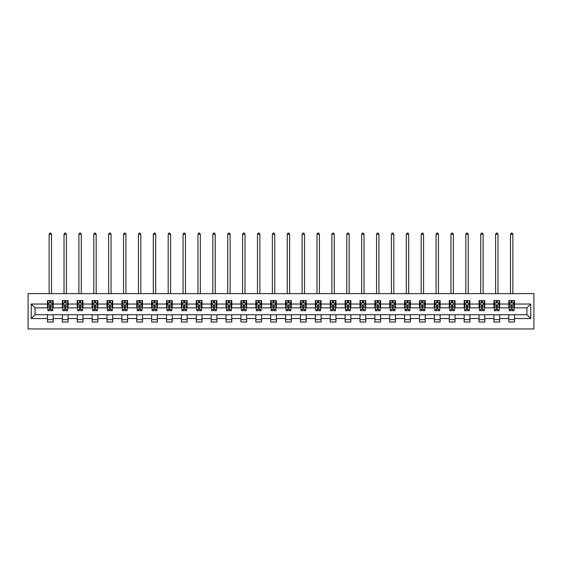 <?xml version="1.0" encoding="UTF-8"?>
<svg xmlns="http://www.w3.org/2000/svg" width="562" height="562" viewBox="0 0 562 562"><rect width="100%" height="100%" fill="white"/><g stroke="black" fill="none" stroke-linecap="round" stroke-linejoin="round"><path stroke-width="0.84" d="M28.1 328.939L533.9 328.939L533.9 293.638L28.1 293.638L28.1 328.939M514.532 304.042L514.532 300.558L508.814 300.558L508.814 304.042L499.653 304.042L499.653 300.558L493.928 300.558L493.928 304.042L484.767 304.042L484.767 300.558L479.049 300.558L479.049 304.042L469.888 304.042L469.888 300.558L464.163 300.558L464.163 304.042L455.009 304.042L455.009 300.558L449.284 300.558L449.284 304.042L440.123 304.042L440.123 300.558L434.398 300.558L434.398 304.042L425.244 304.042L425.244 300.558L419.519 300.558L419.519 304.042L410.358 304.042L410.358 300.558L404.633 300.558L404.633 304.042L395.479 304.042L395.479 300.558L389.754 300.558L389.754 304.042L380.593 304.042L380.593 300.558L374.875 300.558L374.875 304.042L365.714 304.042L365.714 300.558L359.989 300.558L359.989 304.042L350.828 304.042L350.828 300.558L345.11 300.558L345.11 304.042L335.95 304.042L335.95 300.558L330.224 300.558L330.224 304.042L321.071 304.042L321.071 300.558L315.345 300.558L315.345 304.042L306.185 304.042L306.185 300.558L300.459 300.558L300.459 304.042L291.306 304.042L291.306 300.558L285.58 300.558L285.58 304.042L276.42 304.042L276.42 300.558L270.694 300.558L270.694 304.042L261.541 304.042L261.541 300.558L255.815 300.558L255.815 304.042L246.655 304.042L246.655 300.558L240.929 300.558L240.929 304.042L231.776 304.042L231.776 300.558L226.05 300.558L226.05 304.042L216.89 304.042L216.89 300.558L211.172 300.558L211.172 304.042L202.011 304.042L202.011 300.558L196.286 300.558L196.286 304.042L187.125 304.042L187.125 300.558L181.407 300.558L181.407 304.042L172.246 304.042L172.246 300.558L166.521 300.558L166.521 304.042L157.367 304.042L157.367 300.558L151.642 300.558L151.642 304.042L142.481 304.042L142.481 300.558L136.756 300.558L136.756 304.042L127.602 304.042L127.602 300.558L121.877 300.558L121.877 304.042L112.716 304.042L112.716 300.558L106.991 300.558L106.991 304.042L97.837 304.042L97.837 300.558L92.112 300.558L92.112 304.042L82.951 304.042L82.951 300.558L77.233 300.558L77.233 304.042L68.072 304.042L68.072 300.558L62.347 300.558L62.347 304.042L53.186 304.042L53.186 300.558L47.468 300.558L47.468 304.042L31.247 304.042L31.247 318.542L35.062 314.72L47.468 314.72L47.468 322.019L53.186 322.019L53.186 314.72L62.347 314.72L62.347 322.019L68.072 322.019L68.072 314.72L77.233 314.72L77.233 322.019L82.951 322.019L82.951 314.72L92.112 314.72L92.112 322.019L97.837 322.019L97.837 314.72L106.991 314.72L106.991 322.019L112.716 322.019L112.716 314.72L121.877 314.72L121.877 322.019L127.602 322.019L127.602 314.72L136.756 314.72L136.756 322.019L142.481 322.019L142.481 314.72L151.642 314.72L151.642 322.019L157.367 322.019L157.367 314.72L166.521 314.72L166.521 322.019L172.246 322.019L172.246 314.72L181.407 314.72L181.407 322.019L187.125 322.019L187.125 314.72L196.286 314.72L196.286 322.019L202.011 322.019L202.011 314.72L211.172 314.72L211.172 322.019L216.89 322.019L216.89 314.72L226.05 314.72L226.05 322.019L231.776 322.019L231.776 314.72L240.929 314.72L240.929 322.019L246.655 322.019L246.655 314.72L255.815 314.72L255.815 322.019L261.541 322.019L261.541 314.72L270.694 314.72L270.694 322.019L276.42 322.019L276.42 314.72L285.58 314.72L285.58 322.019L291.306 322.019L291.306 314.72L300.459 314.72L300.459 322.019L306.185 322.019L306.185 314.72L315.345 314.72L315.345 322.019L321.071 322.019L321.071 314.72L330.224 314.72L330.224 322.019L335.95 322.019L335.95 314.72L345.11 314.72L345.11 322.019L350.828 322.019L350.828 314.72L359.989 314.72L359.989 322.019L365.714 322.019L365.714 314.72L374.875 314.72L374.875 322.019L380.593 322.019L380.593 314.72L389.754 314.72L389.754 322.019L395.479 322.019L395.479 314.72L404.633 314.72L404.633 322.019L410.358 322.019L410.358 314.72L419.519 314.72L419.519 322.019L425.244 322.019L425.244 314.72L434.398 314.72L434.398 322.019L440.123 322.019L440.123 314.72L449.284 314.72L449.284 322.019L455.009 322.019L455.009 314.72L464.163 314.72L464.163 322.019L469.888 322.019L469.888 314.72L479.049 314.72L479.049 322.019L484.767 322.019L484.767 314.72L493.928 314.72L493.928 322.019L499.653 322.019L499.653 314.72L508.814 314.72L508.814 322.019L514.532 322.019L514.532 314.72L526.938 314.72L526.938 307.857L514.532 307.857L514.532 304.042L530.753 304.042L530.753 318.542L514.532 318.542M508.814 318.542L499.653 318.542M493.928 318.542L484.767 318.542M479.049 318.542L469.888 318.542M464.163 318.542L455.009 318.542M449.284 318.542L440.123 318.542M434.398 318.542L425.244 318.542M419.519 318.542L410.358 318.542M404.633 318.542L395.479 318.542M389.754 318.542L380.593 318.542M374.875 318.542L365.714 318.542M359.989 318.542L350.828 318.542M345.11 318.542L335.95 318.542M330.224 318.542L321.071 318.542M315.345 318.542L306.185 318.542M300.459 318.542L291.306 318.542M285.58 318.542L276.42 318.542M270.694 318.542L261.541 318.542M255.815 318.542L246.655 318.542M240.929 318.542L231.776 318.542M226.05 318.542L216.89 318.542M211.172 318.542L202.011 318.542M196.286 318.542L187.125 318.542M181.407 318.542L172.246 318.542M166.521 318.542L157.367 318.542M151.642 318.542L142.481 318.542M136.756 318.542L127.602 318.542M121.877 318.542L112.716 318.542M106.991 318.542L97.837 318.542M92.112 318.542L82.951 318.542M77.233 318.542L68.072 318.542M62.347 318.542L53.186 318.542M47.468 318.542L31.247 318.542M508.814 304.042L508.814 307.857L499.653 307.857L499.653 304.042M493.928 304.042L493.928 307.857L484.767 307.857L484.767 304.042M479.049 304.042L479.049 307.857L469.888 307.857L469.888 304.042M464.163 304.042L464.163 307.857L455.009 307.857L455.009 304.042M449.284 304.042L449.284 307.857L440.123 307.857L440.123 304.042M434.398 304.042L434.398 307.857L425.244 307.857L425.244 304.042M419.519 304.042L419.519 307.857L410.358 307.857L410.358 304.042M404.633 304.042L404.633 307.857L395.479 307.857L395.479 304.042M389.754 304.042L389.754 307.857L380.593 307.857L380.593 304.042M374.875 304.042L374.875 307.857L365.714 307.857L365.714 304.042M359.989 304.042L359.989 307.857L350.828 307.857L350.828 304.042M345.11 304.042L345.11 307.857L335.95 307.857L335.95 304.042M330.224 304.042L330.224 307.857L321.071 307.857L321.071 304.042M315.345 304.042L315.345 307.857L306.185 307.857L306.185 304.042M300.459 304.042L300.459 307.857L291.306 307.857L291.306 304.042M285.58 304.042L285.58 307.857L276.42 307.857L276.42 304.042M270.694 304.042L270.694 307.857L261.541 307.857L261.541 304.042M255.815 304.042L255.815 307.857L246.655 307.857L246.655 304.042M240.929 304.042L240.929 307.857L231.776 307.857L231.776 304.042M226.05 304.042L226.05 307.857L216.89 307.857L216.89 304.042M211.172 304.042L211.172 307.857L202.011 307.857L202.011 304.042M196.286 304.042L196.286 307.857L187.125 307.857L187.125 304.042M181.407 304.042L181.407 307.857L172.246 307.857L172.246 304.042M166.521 304.042L166.521 307.857L157.367 307.857L157.367 304.042M151.642 304.042L151.642 307.857L142.481 307.857L142.481 304.042M136.756 304.042L136.756 307.857L127.602 307.857L127.602 304.042M121.877 304.042L121.877 307.857L112.716 307.857L112.716 304.042M106.991 304.042L106.991 307.857L97.837 307.857L97.837 304.042M92.112 304.042L92.112 307.857L82.951 307.857L82.951 304.042M77.233 304.042L77.233 307.857L68.072 307.857L68.072 304.042M62.347 304.042L62.347 307.857L53.186 307.857L53.186 304.042M47.468 304.042L47.468 307.857L35.062 307.857L31.247 304.042M35.062 307.857L35.062 314.72M530.753 318.542L526.938 314.72M526.938 307.857L530.753 304.042M47.468 302.939L47.946 302.939M49.758 302.939L50.903 302.939M52.716 302.939L53.186 302.939M47.468 307.758L47.946 307.758M49.758 307.758L50.903 307.758M52.716 307.758L53.186 307.758M47.468 314.818L53.186 314.818M47.468 319.637L53.186 319.637M62.347 314.818L68.072 314.818M62.347 319.637L68.072 319.637M62.347 302.939L62.825 302.939M64.637 302.939L65.782 302.939M67.595 302.939L68.072 302.939M62.347 307.758L62.825 307.758M64.637 307.758L65.782 307.758M67.595 307.758L68.072 307.758M77.233 314.818L82.951 314.818M77.233 319.637L82.951 319.637M77.233 302.939L77.704 302.939M79.523 302.939L80.661 302.939M82.474 302.939L82.951 302.939M77.233 307.758L77.704 307.758M79.523 307.758L80.661 307.758M82.474 307.758L82.951 307.758M92.112 314.818L97.837 314.818M92.112 319.637L97.837 319.637M92.112 302.939L92.59 302.939M94.402 302.939L95.547 302.939M97.359 302.939L97.837 302.939M92.112 307.758L92.59 307.758M94.402 307.758L95.547 307.758M97.359 307.758L97.837 307.758M106.991 314.818L112.716 314.818M106.991 319.637L112.716 319.637M106.991 302.939L107.468 302.939M109.281 302.939L110.426 302.939M112.238 302.939L112.716 302.939M106.991 307.758L107.468 307.758M109.281 307.758L110.426 307.758M112.238 307.758L112.716 307.758M121.877 314.818L127.602 314.818M121.877 319.637L127.602 319.637M121.877 302.939L122.354 302.939M124.167 302.939L125.312 302.939M127.124 302.939L127.602 302.939M121.877 307.758L122.354 307.758M124.167 307.758L125.312 307.758M127.124 307.758L127.602 307.758M136.756 314.818L142.481 314.818M136.756 319.637L142.481 319.637M136.756 302.939L137.233 302.939M139.046 302.939L140.191 302.939M142.003 302.939L142.481 302.939M136.756 307.758L137.233 307.758M139.046 307.758L140.191 307.758M142.003 307.758L142.481 307.758M151.642 314.818L157.367 314.818M151.642 319.637L157.367 319.637M151.642 302.939L152.119 302.939M153.932 302.939L155.077 302.939M156.889 302.939L157.367 302.939M151.642 307.758L152.119 307.758M153.932 307.758L155.077 307.758M156.889 307.758L157.367 307.758M166.521 314.818L172.246 314.818M166.521 319.637L172.246 319.637M166.521 302.939L166.998 302.939M168.811 302.939L169.956 302.939M171.768 302.939L172.246 302.939M166.521 307.758L166.998 307.758M168.811 307.758L169.956 307.758M171.768 307.758L172.246 307.758M181.407 314.818L187.125 314.818M181.407 319.637L187.125 319.637M181.407 302.939L181.884 302.939M183.697 302.939L184.842 302.939M186.654 302.939L187.125 302.939M181.407 307.758L181.884 307.758M183.697 307.758L184.842 307.758M186.654 307.758L187.125 307.758M196.286 314.818L202.011 314.818M196.286 319.637L202.011 319.637M196.286 302.939L196.763 302.939M198.576 302.939L199.721 302.939M201.533 302.939L202.011 302.939M196.286 307.758L196.763 307.758M198.576 307.758L199.721 307.758M201.533 307.758L202.011 307.758M211.172 314.818L216.89 314.818M211.172 319.637L216.89 319.637M211.172 302.939L211.642 302.939M213.462 302.939L214.6 302.939M216.412 302.939L216.89 302.939M211.172 307.758L211.642 307.758M213.462 307.758L214.6 307.758M216.412 307.758L216.89 307.758M226.05 314.818L231.776 314.818M226.05 319.637L231.776 319.637M226.05 302.939L226.528 302.939M228.341 302.939L229.486 302.939M231.298 302.939L231.776 302.939M226.05 307.758L226.528 307.758M228.341 307.758L229.486 307.758M231.298 307.758L231.776 307.758M240.929 314.818L246.655 314.818M240.929 319.637L246.655 319.637M240.929 302.939L241.407 302.939M243.22 302.939L244.365 302.939M246.177 302.939L246.655 302.939M240.929 307.758L241.407 307.758M243.22 307.758L244.365 307.758M246.177 307.758L246.655 307.758M255.815 314.818L261.541 314.818M255.815 319.637L261.541 319.637M255.815 302.939L256.293 302.939M258.106 302.939L259.251 302.939M261.063 302.939L261.541 302.939M255.815 307.758L256.293 307.758M258.106 307.758L259.251 307.758M261.063 307.758L261.541 307.758M270.694 314.818L276.42 314.818M270.694 319.637L276.42 319.637M270.694 302.939L271.172 302.939M272.984 302.939L274.13 302.939M275.942 302.939L276.42 302.939M270.694 307.758L271.172 307.758M272.984 307.758L274.13 307.758M275.942 307.758L276.42 307.758M285.58 314.818L291.306 314.818M285.58 319.637L291.306 319.637M285.58 302.939L286.058 302.939M287.87 302.939L289.016 302.939M290.828 302.939L291.306 302.939M285.58 307.758L286.058 307.758M287.87 307.758L289.016 307.758M290.828 307.758L291.306 307.758M300.459 314.818L306.185 314.818M300.459 319.637L306.185 319.637M300.459 302.939L300.937 302.939M302.749 302.939L303.894 302.939M305.707 302.939L306.185 302.939M300.459 307.758L300.937 307.758M302.749 307.758L303.894 307.758M305.707 307.758L306.185 307.758M315.345 314.818L321.071 314.818M315.345 319.637L321.071 319.637M315.345 302.939L315.823 302.939M317.635 302.939L318.78 302.939M320.593 302.939L321.071 302.939M315.345 307.758L315.823 307.758M317.635 307.758L318.78 307.758M320.593 307.758L321.071 307.758M330.224 314.818L335.95 314.818M330.224 319.637L335.95 319.637M330.224 302.939L330.702 302.939M332.514 302.939L333.659 302.939M335.472 302.939L335.95 302.939M330.224 307.758L330.702 307.758M332.514 307.758L333.659 307.758M335.472 307.758L335.95 307.758M345.11 314.818L350.828 314.818M345.11 319.637L350.828 319.637M345.11 302.939L345.588 302.939M347.4 302.939L348.538 302.939M350.358 302.939L350.828 302.939M345.11 307.758L345.588 307.758M347.4 307.758L348.538 307.758M350.358 307.758L350.828 307.758M359.989 314.818L365.714 314.818M359.989 319.637L365.714 319.637M359.989 302.939L360.467 302.939M362.279 302.939L363.424 302.939M365.237 302.939L365.714 302.939M359.989 307.758L360.467 307.758M362.279 307.758L363.424 307.758M365.237 307.758L365.714 307.758M374.875 314.818L380.593 314.818M374.875 319.637L380.593 319.637M374.875 302.939L375.346 302.939M377.158 302.939L378.303 302.939M380.116 302.939L380.593 302.939M374.875 307.758L375.346 307.758M377.158 307.758L378.303 307.758M380.116 307.758L380.593 307.758M389.754 314.818L395.479 314.818M389.754 319.637L395.479 319.637M389.754 302.939L390.232 302.939M392.044 302.939L393.189 302.939M395.002 302.939L395.479 302.939M389.754 307.758L390.232 307.758M392.044 307.758L393.189 307.758M395.002 307.758L395.479 307.758M404.633 314.818L410.358 314.818M404.633 319.637L410.358 319.637M404.633 302.939L405.111 302.939M406.923 302.939L408.068 302.939M409.881 302.939L410.358 302.939M404.633 307.758L405.111 307.758M406.923 307.758L408.068 307.758M409.881 307.758L410.358 307.758M419.519 314.818L425.244 314.818M419.519 319.637L425.244 319.637M419.519 302.939L419.997 302.939M421.809 302.939L422.954 302.939M424.767 302.939L425.244 302.939M419.519 307.758L419.997 307.758M421.809 307.758L422.954 307.758M424.767 307.758L425.244 307.758M434.398 314.818L440.123 314.818M434.398 319.637L440.123 319.637M434.398 302.939L434.876 302.939M436.688 302.939L437.833 302.939M439.646 302.939L440.123 302.939M434.398 307.758L434.876 307.758M436.688 307.758L437.833 307.758M439.646 307.758L440.123 307.758M449.284 314.818L455.009 314.818M449.284 319.637L455.009 319.637M449.284 302.939L449.762 302.939M451.574 302.939L452.719 302.939M454.532 302.939L455.009 302.939M449.284 307.758L449.762 307.758M451.574 307.758L452.719 307.758M454.532 307.758L455.009 307.758M464.163 314.818L469.888 314.818M464.163 319.637L469.888 319.637M464.163 302.939L464.641 302.939M466.453 302.939L467.598 302.939M469.411 302.939L469.888 302.939M464.163 307.758L464.641 307.758M466.453 307.758L467.598 307.758M469.411 307.758L469.888 307.758M479.049 314.818L484.767 314.818M479.049 319.637L484.767 319.637M479.049 302.939L479.526 302.939M481.339 302.939L482.477 302.939M484.296 302.939L484.767 302.939M479.049 307.758L479.526 307.758M481.339 307.758L482.477 307.758M484.296 307.758L484.767 307.758M493.928 314.818L499.653 314.818M493.928 319.637L499.653 319.637M493.928 302.939L494.405 302.939M496.218 302.939L497.363 302.939M499.175 302.939L499.653 302.939M493.928 307.758L494.405 307.758M496.218 307.758L497.363 307.758M499.175 307.758L499.653 307.758M508.814 314.818L514.532 314.818M508.814 319.637L514.532 319.637M508.814 302.939L509.284 302.939M511.097 302.939L512.242 302.939M514.054 302.939L514.532 302.939M508.814 307.758L509.284 307.758M511.097 307.758L512.242 307.758M514.054 307.758L514.532 307.758M50.903 301.794L49.758 301.794M52.716 309.522L50.903 309.522L50.903 310.716L52.716 310.716L52.716 304.899L51.76 302.988L48.894 302.988L47.946 304.899L47.946 310.716L49.758 310.716L49.758 309.522L47.946 309.522M47.946 304.899L47.946 300.558M52.716 304.899L52.716 300.558M49.758 302.988L49.758 300.558M50.903 300.558L50.903 302.988M50.903 309.522L50.903 305.616L49.758 305.616L49.758 309.522M51.521 293.638L51.521 234.305L49.133 234.305L49.133 293.638M49.133 234.305L49.849 233.061L50.805 233.061L51.521 234.305M65.782 301.794L64.637 301.794M67.595 309.522L65.782 309.522L65.782 310.716L67.595 310.716L67.595 304.899L66.639 302.988L63.78 302.988L62.825 304.899L62.825 310.716L64.637 310.716L64.637 309.522L62.825 309.522M62.825 304.899L62.825 300.558M67.595 304.899L67.595 300.558M64.637 302.988L64.637 300.558M65.782 300.558L65.782 302.988M65.782 309.522L65.782 305.616L64.637 305.616L64.637 309.522M66.4 293.638L66.4 234.305L64.019 234.305L64.019 293.638M64.019 234.305L64.735 233.061L65.684 233.061L66.4 234.305M80.661 301.794L79.523 301.794M82.474 309.522L80.661 309.522L80.661 310.716L82.474 310.716L82.474 304.899L81.525 302.988L78.659 302.988L77.704 304.899L77.704 310.716L79.523 310.716L79.523 309.522L77.704 309.522M77.704 304.899L77.704 300.558M82.474 304.899L82.474 300.558M79.523 302.988L79.523 300.558M80.661 300.558L80.661 302.988M80.661 309.522L80.661 305.616L79.523 305.616L79.523 309.522M81.286 293.638L81.286 234.305L78.898 234.305L78.898 293.638M78.898 234.305L79.614 233.061L80.57 233.061L81.286 234.305M95.547 301.794L94.402 301.794M97.359 309.522L95.547 309.522L95.547 310.716L97.359 310.716L97.359 304.899L96.404 302.988L93.545 302.988L92.59 304.899L92.59 310.716L94.402 310.716L94.402 309.522L92.59 309.522M92.59 304.899L92.59 300.558M97.359 304.899L97.359 300.558M94.402 302.988L94.402 300.558M95.547 300.558L95.547 302.988M95.547 309.522L95.547 305.616L94.402 305.616L94.402 309.522M96.165 293.638L96.165 234.305L93.784 234.305L93.784 293.638M93.784 234.305L94.5 233.061L95.449 233.061L96.165 234.305M110.426 301.794L109.281 301.794M112.238 309.522L110.426 309.522L110.426 310.716L112.238 310.716L112.238 304.899L111.29 302.988L108.424 302.988L107.468 304.899L107.468 310.716L109.281 310.716L109.281 309.522L107.468 309.522M107.468 304.899L107.468 300.558M112.238 304.899L112.238 300.558M109.281 302.988L109.281 300.558M110.426 300.558L110.426 302.988M110.426 309.522L110.426 305.616L109.281 305.616L109.281 309.522M111.051 293.638L111.051 234.305L108.663 234.305L108.663 293.638M108.663 234.305L109.379 233.061L110.335 233.061L111.051 234.305M125.312 301.794L124.167 301.794M127.124 309.522L125.312 309.522L125.312 310.716L127.124 310.716L127.124 304.899L126.169 302.988L123.31 302.988L122.354 304.899L122.354 310.716L124.167 310.716L124.167 309.522L122.354 309.522M122.354 304.899L122.354 300.558M127.124 304.899L127.124 300.558M124.167 302.988L124.167 300.558M125.312 300.558L125.312 302.988M125.312 309.522L125.312 305.616L124.167 305.616L124.167 309.522M125.93 293.638L125.93 234.305L123.549 234.305L123.549 293.638M123.549 234.305L124.258 233.061L125.214 233.061L125.93 234.305M140.191 301.794L139.046 301.794M142.003 309.522L140.191 309.522L140.191 310.716L142.003 310.716L142.003 304.899L141.048 302.988L138.189 302.988L137.233 304.899L137.233 310.716L139.046 310.716L139.046 309.522L137.233 309.522M137.233 304.899L137.233 300.558M142.003 304.899L142.003 300.558M139.046 302.988L139.046 300.558M140.191 300.558L140.191 302.988M140.191 309.522L140.191 305.616L139.046 305.616L139.046 309.522M140.816 293.638L140.816 234.305L138.428 234.305L138.428 293.638M138.428 234.305L139.144 233.061L140.1 233.061L140.816 234.305M155.077 301.794L153.932 301.794M156.889 309.522L155.077 309.522L155.077 310.716L156.889 310.716L156.889 304.899L155.934 302.988L153.075 302.988L152.119 304.899L152.119 310.716L153.932 310.716L153.932 309.522L152.119 309.522M152.119 304.899L152.119 300.558M156.889 304.899L156.889 300.558M153.932 302.988L153.932 300.558M155.077 300.558L155.077 302.988M155.077 309.522L155.077 305.616L153.932 305.616L153.932 309.522M155.695 293.638L155.695 234.305L153.307 234.305L153.307 293.638M153.307 234.305L154.023 233.061L154.979 233.061L155.695 234.305M169.956 301.794L168.811 301.794M171.768 309.522L169.956 309.522L169.956 310.716L171.768 310.716L171.768 304.899L170.813 302.988L167.954 302.988L166.998 304.899L166.998 310.716L168.811 310.716L168.811 309.522L166.998 309.522M166.998 304.899L166.998 300.558M171.768 304.899L171.768 300.558M168.811 302.988L168.811 300.558M169.956 300.558L169.956 302.988M169.956 309.522L169.956 305.616L168.811 305.616L168.811 309.522M170.574 293.638L170.574 234.305L168.193 234.305L168.193 293.638M168.193 234.305L168.909 233.061L169.865 233.061L170.574 234.305M184.842 301.794L183.697 301.794M186.654 309.522L184.842 309.522L184.842 310.716L186.654 310.716L186.654 304.899L185.699 302.988L182.833 302.988L181.884 304.899L181.884 310.716L183.697 310.716L183.697 309.522L181.884 309.522M181.884 304.899L181.884 300.558M186.654 304.899L186.654 300.558M183.697 302.988L183.697 300.558M184.842 300.558L184.842 302.988M184.842 309.522L184.842 305.616L183.697 305.616L183.697 309.522M185.46 293.638L185.46 234.305L183.072 234.305L183.072 293.638M183.072 234.305L183.788 233.061L184.743 233.061L185.46 234.305M199.721 301.794L198.576 301.794M201.533 309.522L199.721 309.522L199.721 310.716L201.533 310.716L201.533 304.899L200.578 302.988L197.719 302.988L196.763 304.899L196.763 310.716L198.576 310.716L198.576 309.522L196.763 309.522M196.763 304.899L196.763 300.558M201.533 304.899L201.533 300.558M198.576 302.988L198.576 300.558M199.721 300.558L199.721 302.988M199.721 309.522L199.721 305.616L198.576 305.616L198.576 309.522M200.339 293.638L200.339 234.305L197.957 234.305L197.957 293.638M197.957 234.305L198.674 233.061L199.622 233.061L200.339 234.305M214.6 301.794L213.462 301.794M216.412 309.522L214.6 309.522L214.6 310.716L216.412 310.716L216.412 304.899L215.464 302.988L212.598 302.988L211.642 304.899L211.642 310.716L213.462 310.716L213.462 309.522L211.642 309.522M211.642 304.899L211.642 300.558M216.412 304.899L216.412 300.558M213.462 302.988L213.462 300.558M214.6 300.558L214.6 302.988M214.6 309.522L214.6 305.616L213.462 305.616L213.462 309.522M215.225 293.638L215.225 234.305L212.836 234.305L212.836 293.638M212.836 234.305L213.553 233.061L214.508 233.061L215.225 234.305M229.486 301.794L228.341 301.794M231.298 309.522L229.486 309.522L229.486 310.716L231.298 310.716L231.298 304.899L230.343 302.988L227.484 302.988L226.528 304.899L226.528 310.716L228.341 310.716L228.341 309.522L226.528 309.522M226.528 304.899L226.528 300.558M231.298 304.899L231.298 300.558M228.341 302.988L228.341 300.558M229.486 300.558L229.486 302.988M229.486 309.522L229.486 305.616L228.341 305.616L228.341 309.522M230.104 293.638L230.104 234.305L227.722 234.305L227.722 293.638M227.722 234.305L228.439 233.061L229.387 233.061L230.104 234.305M244.365 301.794L243.22 301.794M246.177 309.522L244.365 309.522L244.365 310.716L246.177 310.716L246.177 304.899L245.229 302.988L242.363 302.988L241.407 304.899L241.407 310.716L243.22 310.716L243.22 309.522L241.407 309.522M241.407 304.899L241.407 300.558M246.177 304.899L246.177 300.558M243.22 302.988L243.22 300.558M244.365 300.558L244.365 302.988M244.365 309.522L244.365 305.616L243.22 305.616L243.22 309.522M244.99 293.638L244.99 234.305L242.601 234.305L242.601 293.638M242.601 234.305L243.318 233.061L244.273 233.061L244.99 234.305M259.251 301.794L258.106 301.794M261.063 309.522L259.251 309.522L259.251 310.716L261.063 310.716L261.063 304.899L260.108 302.988L257.248 302.988L256.293 304.899L256.293 310.716L258.106 310.716L258.106 309.522L256.293 309.522M256.293 304.899L256.293 300.558M261.063 304.899L261.063 300.558M258.106 302.988L258.106 300.558M259.251 300.558L259.251 302.988M259.251 309.522L259.251 305.616L258.106 305.616L258.106 309.522M259.869 293.638L259.869 234.305L257.487 234.305L257.487 293.638M257.487 234.305L258.197 233.061L259.152 233.061L259.869 234.305M274.13 301.794L272.984 301.794M275.942 309.522L274.13 309.522L274.13 310.716L275.942 310.716L275.942 304.899L274.987 302.988L272.127 302.988L271.172 304.899L271.172 310.716L272.984 310.716L272.984 309.522L271.172 309.522M271.172 304.899L271.172 300.558M275.942 304.899L275.942 300.558M272.984 302.988L272.984 300.558M274.13 300.558L274.13 302.988M274.13 309.522L274.13 305.616L272.984 305.616L272.984 309.522M274.755 293.638L274.755 234.305L272.366 234.305L272.366 293.638M272.366 234.305L273.083 233.061L274.038 233.061L274.755 234.305M289.016 301.794L287.87 301.794M290.828 309.522L289.016 309.522L289.016 310.716L290.828 310.716L290.828 304.899L289.873 302.988L287.013 302.988L286.058 304.899L286.058 310.716L287.87 310.716L287.87 309.522L286.058 309.522M286.058 304.899L286.058 300.558M290.828 304.899L290.828 300.558M287.87 302.988L287.87 300.558M289.016 300.558L289.016 302.988M289.016 309.522L289.016 305.616L287.87 305.616L287.87 309.522M289.634 293.638L289.634 234.305L287.245 234.305L287.245 293.638M287.245 234.305L287.962 233.061L288.917 233.061L289.634 234.305M303.894 301.794L302.749 301.794M305.707 309.522L303.894 309.522L303.894 310.716L305.707 310.716L305.707 304.899L304.752 302.988L301.892 302.988L300.937 304.899L300.937 310.716L302.749 310.716L302.749 309.522L300.937 309.522M300.937 304.899L300.937 300.558M305.707 304.899L305.707 300.558M302.749 302.988L302.749 300.558M303.894 300.558L303.894 302.988M303.894 309.522L303.894 305.616L302.749 305.616L302.749 309.522M304.513 293.638L304.513 234.305L302.131 234.305L302.131 293.638M302.131 234.305L302.848 233.061L303.803 233.061L304.513 234.305M318.78 301.794L317.635 301.794M320.593 309.522L318.78 309.522L318.78 310.716L320.593 310.716L320.593 304.899L319.637 302.988L316.771 302.988L315.823 304.899L315.823 310.716L317.635 310.716L317.635 309.522L315.823 309.522M315.823 304.899L315.823 300.558M320.593 304.899L320.593 300.558M317.635 302.988L317.635 300.558M318.78 300.558L318.78 302.988M318.78 309.522L318.78 305.616L317.635 305.616L317.635 309.522M319.399 293.638L319.399 234.305L317.01 234.305L317.01 293.638M317.01 234.305L317.727 233.061L318.682 233.061L319.399 234.305M333.659 301.794L332.514 301.794M335.472 309.522L333.659 309.522L333.659 310.716L335.472 310.716L335.472 304.899L334.516 302.988L331.657 302.988L330.702 304.899L330.702 310.716L332.514 310.716L332.514 309.522L330.702 309.522M330.702 304.899L330.702 300.558M335.472 304.899L335.472 300.558M332.514 302.988L332.514 300.558M333.659 300.558L333.659 302.988M333.659 309.522L333.659 305.616L332.514 305.616L332.514 309.522M334.278 293.638L334.278 234.305L331.896 234.305L331.896 293.638M331.896 234.305L332.613 233.061L333.561 233.061L334.278 234.305M348.538 301.794L347.4 301.794M350.358 309.522L348.538 309.522L348.538 310.716L350.358 310.716L350.358 304.899L349.402 302.988L346.536 302.988L345.588 304.899L345.588 310.716L347.4 310.716L347.4 309.522L345.588 309.522M345.588 304.899L345.588 300.558M350.358 304.899L350.358 300.558M347.4 302.988L347.4 300.558M348.538 300.558L348.538 302.988M348.538 309.522L348.538 305.616L347.4 305.616L347.4 309.522M349.164 293.638L349.164 234.305L346.775 234.305L346.775 293.638M346.775 234.305L347.492 233.061L348.447 233.061L349.164 234.305M363.424 301.794L362.279 301.794M365.237 309.522L363.424 309.522L363.424 310.716L365.237 310.716L365.237 304.899L364.281 302.988L361.422 302.988L360.467 304.899L360.467 310.716L362.279 310.716L362.279 309.522L360.467 309.522M360.467 304.899L360.467 300.558M365.237 304.899L365.237 300.558M362.279 302.988L362.279 300.558M363.424 300.558L363.424 302.988M363.424 309.522L363.424 305.616L362.279 305.616L362.279 309.522M364.043 293.638L364.043 234.305L361.661 234.305L361.661 293.638M361.661 234.305L362.378 233.061L363.326 233.061L364.043 234.305M378.303 301.794L377.158 301.794M380.116 309.522L378.303 309.522L378.303 310.716L380.116 310.716L380.116 304.899L379.167 302.988L376.301 302.988L375.346 304.899L375.346 310.716L377.158 310.716L377.158 309.522L375.346 309.522M375.346 304.899L375.346 300.558M380.116 304.899L380.116 300.558M377.158 302.988L377.158 300.558M378.303 300.558L378.303 302.988M378.303 309.522L378.303 305.616L377.158 305.616L377.158 309.522M378.928 293.638L378.928 234.305L376.54 234.305L376.54 293.638M376.54 234.305L377.257 233.061L378.212 233.061L378.928 234.305M393.189 301.794L392.044 301.794M395.002 309.522L393.189 309.522L393.189 310.716L395.002 310.716L395.002 304.899L394.046 302.988L391.187 302.988L390.232 304.899L390.232 310.716L392.044 310.716L392.044 309.522L390.232 309.522M390.232 304.899L390.232 300.558M395.002 304.899L395.002 300.558M392.044 302.988L392.044 300.558M393.189 300.558L393.189 302.988M393.189 309.522L393.189 305.616L392.044 305.616L392.044 309.522M393.807 293.638L393.807 234.305L391.426 234.305L391.426 293.638M391.426 234.305L392.136 233.061L393.091 233.061L393.807 234.305M408.068 301.794L406.923 301.794M409.881 309.522L408.068 309.522L408.068 310.716L409.881 310.716L409.881 304.899L408.925 302.988L406.066 302.988L405.111 304.899L405.111 310.716L406.923 310.716L406.923 309.522L405.111 309.522M405.111 304.899L405.111 300.558M409.881 304.899L409.881 300.558M406.923 302.988L406.923 300.558M408.068 300.558L408.068 302.988M408.068 309.522L408.068 305.616L406.923 305.616L406.923 309.522M408.693 293.638L408.693 234.305L406.305 234.305L406.305 293.638M406.305 234.305L407.021 233.061L407.977 233.061L408.693 234.305M422.954 301.794L421.809 301.794M424.767 309.522L422.954 309.522L422.954 310.716L424.767 310.716L424.767 304.899L423.811 302.988L420.952 302.988L419.997 304.899L419.997 310.716L421.809 310.716L421.809 309.522L419.997 309.522M419.997 304.899L419.997 300.558M424.767 304.899L424.767 300.558M421.809 302.988L421.809 300.558M422.954 300.558L422.954 302.988M422.954 309.522L422.954 305.616L421.809 305.616L421.809 309.522M423.572 293.638L423.572 234.305L421.184 234.305L421.184 293.638M421.184 234.305L421.9 233.061L422.856 233.061L423.572 234.305M437.833 301.794L436.688 301.794M439.646 309.522L437.833 309.522L437.833 310.716L439.646 310.716L439.646 304.899L438.69 302.988L435.831 302.988L434.876 304.899L434.876 310.716L436.688 310.716L436.688 309.522L434.876 309.522M434.876 304.899L434.876 300.558M439.646 304.899L439.646 300.558M436.688 302.988L436.688 300.558M437.833 300.558L437.833 302.988M437.833 309.522L437.833 305.616L436.688 305.616L436.688 309.522M438.451 293.638L438.451 234.305L436.07 234.305L436.07 293.638M436.07 234.305L436.786 233.061L437.742 233.061L438.451 234.305M452.719 301.794L451.574 301.794M454.532 309.522L452.719 309.522L452.719 310.716L454.532 310.716L454.532 304.899L453.576 302.988L450.71 302.988L449.762 304.899L449.762 310.716L451.574 310.716L451.574 309.522L449.762 309.522M449.762 304.899L449.762 300.558M454.532 304.899L454.532 300.558M451.574 302.988L451.574 300.558M452.719 300.558L452.719 302.988M452.719 309.522L452.719 305.616L451.574 305.616L451.574 309.522M453.337 293.638L453.337 234.305L450.949 234.305L450.949 293.638M450.949 234.305L451.665 233.061L452.621 233.061L453.337 234.305M467.598 301.794L466.453 301.794M469.411 309.522L467.598 309.522L467.598 310.716L469.411 310.716L469.411 304.899L468.455 302.988L465.596 302.988L464.641 304.899L464.641 310.716L466.453 310.716L466.453 309.522L464.641 309.522M464.641 304.899L464.641 300.558M469.411 304.899L469.411 300.558M466.453 302.988L466.453 300.558M467.598 300.558L467.598 302.988M467.598 309.522L467.598 305.616L466.453 305.616L466.453 309.522M468.216 293.638L468.216 234.305L465.835 234.305L465.835 293.638M465.835 234.305L466.551 233.061L467.5 233.061L468.216 234.305M482.477 301.794L481.339 301.794M484.296 309.522L482.477 309.522L482.477 310.716L484.296 310.716L484.296 304.899L483.341 302.988L480.475 302.988L479.526 304.899L479.526 310.716L481.339 310.716L481.339 309.522L479.526 309.522M479.526 304.899L479.526 300.558M484.296 304.899L484.296 300.558M481.339 302.988L481.339 300.558M482.477 300.558L482.477 302.988M482.477 309.522L482.477 305.616L481.339 305.616L481.339 309.522M483.102 293.638L483.102 234.305L480.714 234.305L480.714 293.638M480.714 234.305L481.43 233.061L482.386 233.061L483.102 234.305M497.363 301.794L496.218 301.794M499.175 309.522L497.363 309.522L497.363 310.716L499.175 310.716L499.175 304.899L498.22 302.988L495.361 302.988L494.405 304.899L494.405 310.716L496.218 310.716L496.218 309.522L494.405 309.522M494.405 304.899L494.405 300.558M499.175 304.899L499.175 300.558M496.218 302.988L496.218 300.558M497.363 300.558L497.363 302.988M497.363 309.522L497.363 305.616L496.218 305.616L496.218 309.522M497.981 293.638L497.981 234.305L495.6 234.305L495.6 293.638M495.6 234.305L496.316 233.061L497.265 233.061L497.981 234.305M512.242 301.794L511.097 301.794M514.054 309.522L512.242 309.522L512.242 310.716L514.054 310.716L514.054 304.899L513.106 302.988L510.24 302.988L509.284 304.899L509.284 310.716L511.097 310.716L511.097 309.522L509.284 309.522M509.284 304.899L509.284 300.558M514.054 304.899L514.054 300.558M511.097 302.988L511.097 300.558M512.242 300.558L512.242 302.988M512.242 309.522L512.242 305.616L511.097 305.616L511.097 309.522M512.867 293.638L512.867 234.305L510.479 234.305L510.479 293.638M510.479 234.305L511.195 233.061L512.151 233.061L512.867 234.305M52.688 304.85L47.967 304.85M47.946 303.101L48.838 303.101M51.816 303.101L52.716 303.101M49.758 306.964L47.946 306.964M52.716 306.964L50.903 306.964M50.903 302.405L49.758 302.405M67.573 304.85L62.846 304.85M62.825 303.101L63.724 303.101M66.695 303.101L67.595 303.101M64.637 306.964L62.825 306.964M67.595 306.964L65.782 306.964M65.782 302.405L64.637 302.405M82.452 304.85L77.732 304.85M77.704 303.101L78.603 303.101M81.581 303.101L82.474 303.101M79.523 306.964L77.704 306.964M82.474 306.964L80.661 306.964M80.661 302.405L79.523 302.405M97.338 304.85L92.611 304.85M92.59 303.101L93.489 303.101M96.46 303.101L97.359 303.101M94.402 306.964L92.59 306.964M97.359 306.964L95.547 306.964M95.547 302.405L94.402 302.405M112.217 304.85L107.497 304.85M107.468 303.101L108.368 303.101M111.346 303.101L112.238 303.101M109.281 306.964L107.468 306.964M112.238 306.964L110.426 306.964M110.426 302.405L109.281 302.405M127.096 304.85L122.375 304.85M122.354 303.101L123.247 303.101M126.225 303.101L127.124 303.101M124.167 306.964L122.354 306.964M127.124 306.964L125.312 306.964M125.312 302.405L124.167 302.405M141.982 304.85L137.261 304.85M137.233 303.101L138.133 303.101M141.111 303.101L142.003 303.101M139.046 306.964L137.233 306.964M142.003 306.964L140.191 306.964M140.191 302.405L139.046 302.405M156.861 304.85L152.14 304.85M152.119 303.101L153.012 303.101M155.99 303.101L156.889 303.101M153.932 306.964L152.119 306.964M156.889 306.964L155.077 306.964M155.077 302.405L153.932 302.405M171.747 304.85L167.026 304.85M166.998 303.101L167.898 303.101M170.876 303.101L171.768 303.101M168.811 306.964L166.998 306.964M171.768 306.964L169.956 306.964M169.956 302.405L168.811 302.405M186.626 304.85L181.905 304.85M181.884 303.101L182.776 303.101M185.755 303.101L186.654 303.101M183.697 306.964L181.884 306.964M186.654 306.964L184.842 306.964M184.842 302.405L183.697 302.405M201.512 304.85L196.784 304.85M196.763 303.101L197.662 303.101M200.634 303.101L201.533 303.101M198.576 306.964L196.763 306.964M201.533 306.964L199.721 306.964M199.721 302.405L198.576 302.405M216.391 304.85L211.67 304.85M211.642 303.101L212.541 303.101M215.52 303.101L216.412 303.101M213.462 306.964L211.642 306.964M216.412 306.964L214.6 306.964M214.6 302.405L213.462 302.405M231.277 304.85L226.549 304.85M226.528 303.101L227.427 303.101M230.399 303.101L231.298 303.101M228.341 306.964L226.528 306.964M231.298 306.964L229.486 306.964M229.486 302.405L228.341 302.405M246.156 304.85L241.435 304.85M241.407 303.101L242.306 303.101M245.285 303.101L246.177 303.101M243.22 306.964L241.407 306.964M246.177 306.964L244.365 306.964M244.365 302.405L243.22 302.405M261.035 304.85L256.314 304.85M256.293 303.101L257.185 303.101M260.164 303.101L261.063 303.101M258.106 306.964L256.293 306.964M261.063 306.964L259.251 306.964M259.251 302.405L258.106 302.405M275.921 304.85L271.2 304.85M271.172 303.101L272.071 303.101M275.05 303.101L275.942 303.101M272.984 306.964L271.172 306.964M275.942 306.964L274.13 306.964M274.13 302.405L272.984 302.405M290.8 304.85L286.079 304.85M286.058 303.101L286.95 303.101M289.929 303.101L290.828 303.101M287.87 306.964L286.058 306.964M290.828 306.964L289.016 306.964M289.016 302.405L287.87 302.405M305.686 304.85L300.965 304.85M300.937 303.101L301.836 303.101M304.815 303.101L305.707 303.101M302.749 306.964L300.937 306.964M305.707 306.964L303.894 306.964M303.894 302.405L302.749 302.405M320.565 304.85L315.844 304.85M315.823 303.101L316.715 303.101M319.694 303.101L320.593 303.101M317.635 306.964L315.823 306.964M320.593 306.964L318.78 306.964M318.78 302.405L317.635 302.405M335.451 304.85L330.723 304.85M330.702 303.101L331.601 303.101M334.573 303.101L335.472 303.101M332.514 306.964L330.702 306.964M335.472 306.964L333.659 306.964M333.659 302.405L332.514 302.405M350.33 304.85L345.609 304.85M345.588 303.101L346.48 303.101M349.459 303.101L350.358 303.101M347.4 306.964L345.588 306.964M350.358 306.964L348.538 306.964M348.538 302.405L347.4 302.405M365.216 304.85L360.488 304.85M360.467 303.101L361.366 303.101M364.338 303.101L365.237 303.101M362.279 306.964L360.467 306.964M365.237 306.964L363.424 306.964M363.424 302.405L362.279 302.405M380.095 304.85L375.374 304.85M375.346 303.101L376.245 303.101M379.224 303.101L380.116 303.101M377.158 306.964L375.346 306.964M380.116 306.964L378.303 306.964M378.303 302.405L377.158 302.405M394.974 304.85L390.253 304.85M390.232 303.101L391.124 303.101M394.103 303.101L395.002 303.101M392.044 306.964L390.232 306.964M395.002 306.964L393.189 306.964M393.189 302.405L392.044 302.405M409.86 304.85L405.139 304.85M405.111 303.101L406.01 303.101M408.988 303.101L409.881 303.101M406.923 306.964L405.111 306.964M409.881 306.964L408.068 306.964M408.068 302.405L406.923 302.405M424.739 304.85L420.018 304.85M419.997 303.101L420.889 303.101M423.867 303.101L424.767 303.101M421.809 306.964L419.997 306.964M424.767 306.964L422.954 306.964M422.954 302.405L421.809 302.405M439.624 304.85L434.904 304.85M434.876 303.101L435.775 303.101M438.753 303.101L439.646 303.101M436.688 306.964L434.876 306.964M439.646 306.964L437.833 306.964M437.833 302.405L436.688 302.405M454.503 304.85L449.783 304.85M449.762 303.101L450.654 303.101M453.632 303.101L454.532 303.101M451.574 306.964L449.762 306.964M454.532 306.964L452.719 306.964M452.719 302.405L451.574 302.405M469.389 304.85L464.662 304.85M464.641 303.101L465.54 303.101M468.511 303.101L469.411 303.101M466.453 306.964L464.641 306.964M469.411 306.964L467.598 306.964M467.598 302.405L466.453 302.405M484.268 304.85L479.548 304.85M479.526 303.101L480.419 303.101M483.397 303.101L484.296 303.101M481.339 306.964L479.526 306.964M484.296 306.964L482.477 306.964M482.477 302.405L481.339 302.405M499.154 304.85L494.427 304.85M494.405 303.101L495.305 303.101M498.276 303.101L499.175 303.101M496.218 306.964L494.405 306.964M499.175 306.964L497.363 306.964M497.363 302.405L496.218 302.405M514.033 304.85L509.312 304.85M509.284 303.101L510.184 303.101M513.162 303.101L514.054 303.101M511.097 306.964L509.284 306.964M514.054 306.964L512.242 306.964M512.242 302.405L511.097 302.405"/></g></svg>
